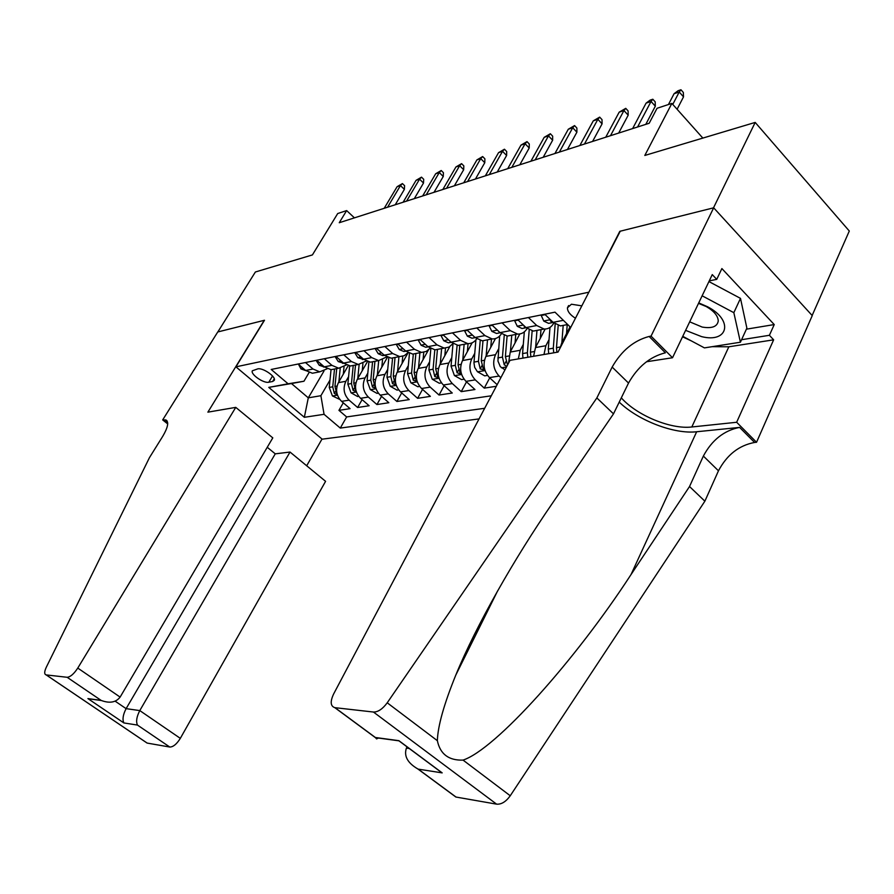<?xml version="1.0" encoding="UTF-8"?>
<svg xmlns="http://www.w3.org/2000/svg" width="894" height="894" viewBox="0 0 894 894"><rect width="100%" height="100%" fill="white"/><g stroke="black" fill="none" stroke-linecap="round" stroke-linejoin="round"><path stroke-width="1.34" d="M581.826 305.86L571.445 304.228L567.444 307.793C567.355 311.324 570.014 314.811 575.445 318.253M812.143 315.481L849.3 231.021L755.195 122.422L713.49 207.855L619.81 231.311L588.677 292.562M588.408 292.293L235.915 366.842L322.175 439.177L479.05 418.917M235.915 366.842L264.49 320.264L217.834 331.942L255.371 272L312.408 254.924L337.708 213.532L346.648 210.582L339.251 222.729L649.189 123.271L657.045 108.286L671.863 103.402L644.809 155.455L755.195 122.422M348.235 365.646L338.413 382.632C335.239 389.594 336.3 395.841 341.597 401.361L350.079 408.647L338.949 410.357L343.274 402.803M348.593 376.642L345.9 381.302C342.726 388.309 343.799 394.589 349.107 400.154L357.622 407.496L362.092 399.629M357.622 407.496L369.133 405.742L360.573 398.311C355.231 392.689 354.147 386.342 357.332 379.268L367.479 361.578M387.426 357.287L376.922 375.782C373.714 382.967 374.809 389.426 380.196 395.159L388.845 402.725L376.933 404.546L381.548 396.344M408.1 352.75L397.182 372.172C393.963 379.481 395.07 386.052 400.523 391.885L409.24 399.596L396.925 401.484L401.685 392.924M428.449 349.967L418.18 368.44C414.939 375.871 416.068 382.565 421.566 388.51L430.372 396.366L417.61 398.322L422.538 389.371M449.794 346.637L439.937 364.573C436.674 372.127 437.825 378.944 443.368 385.001L452.263 393.014L439.032 395.036L444.128 385.683M472.155 342.793L462.489 360.561C459.214 368.25 460.388 375.178 465.986 381.369L474.96 389.538L461.237 391.639L466.512 381.85M496.304 386.275L484.269 388.119L489.733 377.849M268.792 382.23L272.636 381.492L274.302 380.308C276.19 376.709 262.769 367.468 257.707 368.887L252.32 370.809C250.432 374.385 263.708 383.571 268.792 382.23L272.536 375.994M570.696 327.472L554.995 312.162L271.206 369.457L288.103 383.794L303.96 381.235L309.078 372.552M323.974 371.055L308.296 397.841L320.89 395.707L324.064 414.313L340.29 428.081L484.66 408.301M324.064 414.313L304.34 417.297L268.77 387.381L288.103 383.794M570.037 326.824L561.756 342.894L560.113 348.023M545.161 329.048L535.484 347.565L533.595 356.281M549.039 339.631L545.865 345.721L535.484 347.565M519.805 333.976L510.217 352.068L508.552 363.12M523.314 344.402L520.207 350.292L510.217 352.068M495.477 338.558L485.9 356.393C482.615 364.216 483.799 371.289 489.454 377.592L497.142 384.688M498.561 348.984L495.522 354.683L485.9 356.393M474.736 353.387L471.753 358.907L462.489 360.561M451.794 357.622L448.855 362.986L439.937 364.573M429.668 361.712L426.784 366.909L418.18 368.44M408.323 365.646L405.496 370.697L397.182 372.172M387.717 369.445L384.945 374.351L376.922 375.782M367.825 373.1L365.087 377.894L357.332 379.268M338.949 410.357L346.637 416.939L491.275 395.796M500.852 377.67L499.098 376.05C493.421 369.68 492.225 362.562 495.522 354.683M484.269 388.119L475.273 379.872C469.652 373.647 468.478 366.652 471.753 358.907M461.237 391.639L452.319 383.571C446.743 377.458 445.592 370.597 448.855 362.986M439.032 395.036L430.193 387.124C424.672 381.123 423.532 374.396 426.784 366.909M417.61 398.322L408.849 390.555C403.384 384.666 402.266 378.05 405.496 370.697M396.925 401.484L388.242 393.863C382.822 388.097 381.727 381.593 384.945 374.351M376.933 404.546L368.339 397.059C362.975 391.393 361.891 385.001 365.087 377.894M305.491 362.539L313.023 369.032L319.761 371.837L327.249 368.753M298.149 364.014L305.647 370.462L312.364 373.245L316.644 372.429M316.699 360.271L324.276 366.842L331.048 369.68L335.373 368.853M346.38 364.964L338.703 368.216L331.909 365.355L324.31 358.74M335.909 356.393L343.553 363.087L350.392 365.992L354.75 365.154M366.194 361.031L358.315 364.473L351.454 361.556L343.777 354.806M355.801 352.381L363.523 359.209L370.418 362.171L374.821 361.332M386.711 356.941L378.631 360.595L371.714 357.611L363.959 350.727M376.408 348.213L384.208 355.175L391.181 358.203L395.606 357.365M407.988 352.683L404.233 355.689L399.685 356.583L392.701 353.532L384.867 346.514M397.785 343.899L405.664 351.007L412.693 354.102L417.163 353.253M430.048 348.258L426.214 351.465L421.521 352.415L414.47 349.297L406.558 342.134M419.968 339.418L427.924 346.671L435.02 349.845L439.524 348.984M452.934 343.642L449.023 347.073L444.184 348.09L437.065 344.894L429.075 337.586M443.011 334.769L451.034 342.178L458.197 345.419L462.734 344.559M476.703 338.837C474.39 342.134 471.395 343.721 467.718 343.609L460.533 340.335L452.476 332.859M466.947 329.942L475.06 337.507L482.268 340.826L486.85 339.955M501.411 333.808C499.075 337.351 495.991 339.061 492.169 338.938L484.928 335.585L476.781 327.953M491.845 324.913L500.025 332.646L507.311 336.055L511.916 335.172M527.114 328.545C524.767 332.367 521.593 334.211 517.604 334.088L510.295 330.646L502.082 322.846M517.749 319.683L526.018 327.595L533.36 331.082L537.998 330.188M553.855 323.025C551.509 327.17 548.245 329.171 544.077 329.037L536.713 325.517L528.41 317.526M544.748 314.23L553.084 322.332L560.482 325.908L565.164 325.014M303.96 381.235L291.478 383.548L308.296 397.841L304.34 417.297M329.987 380.062L320.89 395.707M702.852 138.089L671.863 103.402M354.426 217.857L346.648 210.582M346.637 416.939L340.29 428.081M518.319 358.896L520.207 350.292M543.988 354.493L545.865 345.721M291.478 383.548L268.77 387.381M298.551 364.361L300.965 368.92L305.86 370.641M395.237 204.76L404.379 189.372L400.456 185.583L387.56 207.229M397.092 186.712L402.423 183.583L400.456 185.583L397.092 186.712L384.208 208.302M402.423 183.583L404.602 185.684L404.379 189.372M343.307 374.173L344.022 366.875M338.871 381.839L340.223 368.16M339.765 399.439L332.4 395.908L329.249 387.426L331.037 369.68L338.703 368.216M334.512 369.021L332.736 386.823L334.334 393.505L337.038 394.545L334.948 386.431L336.725 368.596M685.609 330.355L701.589 336.625C728.219 343.352 733.862 320.309 707.567 306.765L698.728 302.91M689.687 321.829L702.17 327.059C712.015 328.713 717.379 326.645 718.262 320.857C717.916 315.75 713.915 310.978 706.249 306.541L698.505 303.379M708.931 281.576L740.489 298.373L746.881 328.132L740.411 342.223L704.438 347.889L682.759 336.323M702.125 295.791L733.84 312.676L740.411 342.223M740.489 298.373L733.84 312.676M235.759 407.373L77.778 668.075L120.12 697.096L272.793 437.87L235.759 407.373L207.877 412.156L264.233 320.331L217.756 331.965L162.686 419.912L167.692 423.901M267.25 447.291L275.263 453.839L290.025 452.051L325.584 481.33L180.32 738.355C176.721 744.11 173.212 747.004 169.782 747.038L147.108 743.07L46.164 674.903C44.186 674.299 44.231 671.752 46.287 667.27L149.477 457.605L162.73 436.328C167.971 427.41 169.044 421.946 165.915 419.934L162.686 419.912M169.782 747.038L137.452 725.068L123.886 722.944L87.914 698.594L101.111 700.382L67.128 677.283L46.22 674.914L147.164 743.082M322.019 439.043L306.687 465.763M290.025 452.051L139.788 710.585L180.32 738.355M147.108 743.07L145.8 742.188M67.128 677.283C70.358 677.015 73.9 673.953 77.778 668.075M275.263 453.839L126.11 708.651L139.788 710.585C136.637 716.709 135.854 721.536 137.452 725.068M123.886 722.944C122.243 719.458 122.992 714.697 126.11 708.651L115.192 701.209M87.914 698.594L99.379 700.147M101.111 700.382L101.424 700.527C109.727 703.556 115.963 702.416 120.12 697.096M407.038 746.859L406.412 748.11L409.262 748.513M596.857 397.942L613.496 413.855L551.922 503.97C514.776 557.968 476.144 625.297 455.761 675.171C443.96 704.237 437.825 726.073 437.356 740.679C440.161 754.111 448.732 760.593 463.058 760.101C495.779 749.194 575.39 660.163 631.019 574.574L689.531 486.526L703.366 456.063C711.959 440.027 724.051 430.472 739.606 427.399L754.592 442.463L756.548 442.284L812.255 315.604L713.669 207.81L620.268 231.2L558.024 352.091L510.027 360.327L333.618 694.001C330.054 701.634 330.456 706.182 334.803 707.657L373.446 712.037C378.028 712.105 382.621 709.02 387.225 702.796L596.857 397.942L612.155 367.076C621.475 350.75 633.812 340.536 649.133 336.457L651.044 336.133L713.669 207.81M689.531 486.526L704.874 501.188L718.463 470.803C726.956 454.822 738.992 445.368 754.592 442.463M649.133 336.457L665.382 352.795C650.005 356.684 637.724 366.775 628.527 383.057L613.496 413.855M334.982 707.679L375.368 737.494L398.892 740.679L442.184 772.885L418.202 769.131L456.041 797.057L496.606 804.153L373.446 712.037M463.058 760.101L510.25 795.761L704.874 501.188M651.044 336.133L672.523 357.745L712.261 274.603L716.742 279.364L709.266 280.872M746.401 329.171L774.238 324.567L721.883 268.569L716.742 279.364M774.238 324.567L769.399 335.295L773.645 339.821L736.656 422.27L756.548 442.284M621.308 397.864C636.684 415.352 670.768 429.545 691.811 426.986L736.656 422.27M672.523 357.745L646.474 361.757M619.229 402.121C638.294 420.549 673.987 434.361 696.661 431.757L739.606 427.399M510.25 795.761C505.948 801.728 501.4 804.533 496.606 804.153M456.041 797.057L452.498 794.554M773.645 339.821L728.845 346.794L712.216 346.671M691.397 340.927L682.535 336.803M741.562 339.72L769.399 335.295M375.368 737.494L376.564 738.913L378.665 737.941M398.892 740.679L400.579 742.054M442.184 772.885L433.445 766.504M418.202 769.131L417.811 768.941C407.563 762.962 403.764 756.022 406.412 748.11M317.113 360.628L316.353 360.785L319.292 365.311L324.533 367.054M414.313 198.647L423.499 183.035L419.554 179.18L406.58 201.116M416.068 180.342L421.51 177.146L419.554 179.18L416.068 180.342L403.116 202.234M421.51 177.146L423.7 179.292L423.499 183.035M336.323 356.762L335.328 356.952L338.256 361.578L343.832 363.322M434.015 192.322L443.256 176.487L439.267 172.553L426.237 194.814M435.669 173.76L441.223 170.508L439.267 172.553L435.669 173.76L422.65 195.965M441.223 170.508L443.424 172.687L443.256 176.487M356.214 352.75L354.974 352.996L357.879 357.723L363.813 359.444M454.387 185.784L463.673 169.715L459.65 165.714L446.553 188.299M455.929 166.966L461.595 163.647L459.65 165.714L455.929 166.966L442.843 189.483M461.595 163.647L463.818 165.871L463.673 169.715M376.832 348.593L375.335 348.895L378.218 353.722L382.71 355.6L384.498 355.421M475.452 179.023L484.772 162.719L480.726 158.64L467.562 181.56M476.882 159.925L482.648 156.551L480.726 158.64L476.882 159.925L463.729 182.789M482.648 156.551L484.894 158.819L484.772 162.719M362.238 370.719L362.93 363.534M357.768 378.508L359.142 364.484M358.729 396.355L357.6 396.534L351.029 392.801L347.844 384.174L349.643 365.925M353.231 365.445L351.454 383.548L353.074 390.343L355.846 391.382L353.745 383.146L355.51 365.009M381.816 367.155L382.498 359.991M377.324 375.067L378.71 360.606M378.341 393.159L376.977 393.382L370.295 389.583L367.076 380.81L368.898 361.969M372.574 361.757L370.809 380.151L372.44 387.068L375.301 388.108L373.178 379.738L374.944 361.31M402.088 363.467L402.758 356.237M397.562 371.502L398.947 356.728M398.646 389.862L397.025 390.119L390.231 386.253L386.979 377.324L388.823 357.801M392.589 357.935L390.834 376.653L392.5 383.682L395.427 384.722L393.282 376.218L395.047 357.466M423.074 359.645L423.745 352.281M418.526 367.825L419.901 352.728M419.666 386.431L417.777 386.744L410.871 382.811L407.575 373.714L409.452 353.387M413.33 353.979L411.575 373.022L413.263 380.173L416.269 381.213L414.112 372.574L415.866 353.499M398.21 344.291L396.433 344.648L399.283 349.576L403.831 351.498L405.921 351.23M497.243 172.028L506.607 155.489L502.529 151.321L489.309 174.576M498.55 152.65L504.439 149.22L502.529 151.321L498.55 152.65L485.341 175.85M504.439 149.22L506.708 151.533L506.607 155.489M444.821 355.689L445.491 348.079M440.239 364.003L441.614 348.582M441.457 382.889L439.278 383.247L432.249 379.235L428.919 369.982L430.841 348.694M434.808 349.833L433.065 369.256L434.763 376.542L437.87 377.57L435.691 368.797L437.434 349.386M420.403 339.821L418.314 340.234L421.141 345.274L425.723 347.241L428.148 346.872M519.816 164.787L529.214 147.991L525.102 143.744L511.826 167.357M520.978 145.119L527.002 141.621L525.102 143.744L520.978 145.119L507.714 168.675M527.002 141.621L529.282 143.979L529.214 147.991M467.361 351.588L468.054 343.62M462.768 360.047L464.131 344.291M464.053 379.212L461.572 379.615L454.409 375.536L451.045 366.104L453.012 343.698M457.102 345.296L455.337 365.355L457.069 372.776L460.265 373.804L458.074 364.875L459.795 345.118M443.435 335.172L441.033 335.663L443.815 340.804L448.442 342.815L451.202 342.324M543.194 157.288L552.637 140.235L548.48 135.888L535.16 159.87M544.211 137.318L550.358 133.742L548.48 135.888L544.211 137.318L530.891 161.233M550.358 133.742L552.66 136.156L552.637 140.235M441.334 335.105L441.033 335.663M490.761 347.341L491.454 339.072M486.135 355.957L487.498 339.832M487.509 375.402L484.693 375.86L477.407 371.703L474.68 367.389L473.954 362.852L475.899 339.91M480.223 340.491L478.458 361.31L480.212 368.876L483.509 369.881L481.285 360.818L482.995 340.692M467.383 330.344L464.623 330.903L467.372 336.166L472.032 338.234L475.005 337.653M473.25 335.82L474.278 336.781M567.433 149.51L576.898 132.189L572.719 127.753L559.353 152.103M568.293 129.239L574.574 125.585L572.719 127.753L568.293 129.239L554.928 153.522M574.574 125.585L576.887 128.054L576.898 132.189M464.936 330.344L464.623 330.903M515.056 342.938L515.749 334.434M510.407 351.7L511.759 335.194M504.998 369.848L500.316 366.652L497.947 361.042L499.645 336.032M507.535 365.043L505.389 356.594L507.088 336.032M504.25 335.373L502.45 357.108L504.227 364.819L506.842 366.339M492.281 325.338L489.152 325.964L491.845 331.35L496.55 333.462L499.545 332.881M498.014 330.746L499.545 332.188M592.577 141.442L602.075 123.853L597.862 119.315L584.452 144.046M593.27 120.858L599.684 117.125L597.862 119.315L593.27 120.858L579.86 145.521M599.684 117.125L602.02 119.651L602.075 123.853M489.465 325.394L489.152 325.964M540.289 338.368L540.982 329.629M535.629 347.285L536.97 330.389M522.979 358.103L522.565 353.588L524.32 331.864M530.846 356.751L530.433 352.214L532.142 330.925M529.214 329.897L527.382 352.739L527.795 357.276M518.196 320.108L514.665 320.823L517.313 326.344L522.051 328.511L525.069 327.919M523.873 325.55L524.432 326.858L525.75 327.338M618.67 133.072L628.191 115.192L623.945 110.554L610.501 135.687M619.184 112.152L625.755 108.353L623.945 110.554L619.184 112.152L605.741 137.218M625.755 108.353L628.102 110.923L628.191 115.192M514.978 320.242L514.665 320.823M566.539 333.618L567.221 324.623M561.857 342.704L563.186 325.394M548.715 353.689L548.29 349.085L549.989 327.428M556.906 352.281L556.481 347.654L558.191 325.472M555.174 324.019L553.297 348.202L553.721 352.828M545.195 314.677L541.228 315.47L543.809 321.125L548.592 323.349L551.632 322.756M550.872 320.186L550.358 320.689L551.151 321.639L553.006 322.253M645.792 124.367L655.324 106.196L651.044 101.458L637.578 127.004M646.094 103.123L650.072 100.162L652.821 99.234L651.044 101.458L646.094 103.123L632.628 128.591M652.821 99.234L655.19 101.86L655.324 106.196M541.54 314.878L541.228 315.47M677.104 109.269L683.519 96.854L679.216 92.004L672.769 104.419M674.065 93.725L678.088 90.719L680.949 89.758L679.216 92.004L674.065 93.725L668.444 104.531M680.949 89.758L683.34 92.451L683.519 96.854M562.862 342.704L561.756 342.894M345.9 381.302L338.413 382.632M349.107 400.154L341.597 401.361M499.098 376.05L489.454 377.592M475.273 379.872L465.986 381.369M452.319 383.571L443.368 385.001M430.193 387.124L421.566 388.51M408.849 390.555L400.523 391.885M388.242 393.863L380.196 395.159M368.339 397.059L360.573 398.311M313.023 369.032L305.647 370.462M331.909 365.355L324.276 366.842M351.454 361.556L343.553 363.087M371.714 357.611L363.523 359.209M392.701 353.532L384.208 355.175M414.47 349.297L405.664 351.007M437.065 344.894L427.924 346.671M460.533 340.335L451.034 342.178M484.928 335.585L475.06 337.507M510.295 330.646L500.025 332.646M536.713 325.517L526.018 327.595M563.365 320.331L553.084 322.332M274.268 378.777L272.636 381.492M303.2 368.362L300.887 368.809M332.557 395.997L337.474 395.182M334.948 386.431L337.027 386.074M329.249 387.426L332.736 386.823M335.619 391.281L334.334 393.505M167.703 423.108L163.513 419.767M703.366 456.063L718.463 470.803M628.527 383.057L612.155 367.076M387.225 702.796L437.356 740.679M631.019 574.574L696.661 431.757M728.845 346.794L691.811 426.986M321.806 364.696L319.225 365.199M341.061 360.908L338.178 361.467M360.997 356.974L357.812 357.6M381.671 352.906L378.14 353.599M351.197 392.891L356.404 392.019M353.745 383.146L355.946 382.755M347.844 384.174L351.454 383.548M354.393 388.03L353.074 390.343M370.462 389.683L375.994 388.756M373.178 379.738L375.514 379.335M367.076 380.81L370.809 380.151M373.815 384.643L372.44 387.068M390.399 386.353L396.266 385.37M393.282 376.218L395.774 375.782M386.979 377.324L390.834 376.653M393.919 381.146L392.5 383.682M411.039 382.911L417.274 381.872M414.112 372.574L416.76 372.105M407.575 373.714L411.575 373.022M414.727 377.525L413.263 380.173M403.093 348.682L399.216 349.453M432.428 379.335L439.032 378.24M435.691 368.797L438.507 368.306M428.919 369.982L433.065 369.256M436.294 373.759L434.763 376.542M425.332 344.302L421.063 345.151M454.588 375.636L461.606 374.474M458.074 364.875L461.069 364.35M451.045 366.104L455.337 365.355M458.656 369.859L457.069 372.776M448.419 339.765L443.748 340.681M477.586 371.803L485.04 370.563M481.285 360.818L484.47 360.26M473.999 362.092L478.458 361.31M481.855 365.802L480.212 368.876M472.412 335.038L467.305 336.043M501.456 367.825L506.507 366.976M505.389 356.594L508.775 356.002M497.824 357.924L502.45 357.108M505.948 361.578L504.227 364.819M497.355 330.121L491.778 331.216M530.433 352.214L534.042 351.577M522.565 353.588L527.382 352.739M523.314 325.014L517.246 326.209M556.481 347.654L560.314 346.984M548.29 349.085L553.297 348.202M550.358 319.683L543.742 320.991M551.564 320.857L551.151 321.639M568.606 305.558L567.444 307.793M319.761 371.837L312.364 373.245M358.315 364.473L350.392 365.992M378.631 360.595L370.418 362.171M399.685 356.583L391.181 358.203M421.521 352.415L412.693 354.102M444.184 348.09L435.02 349.845M467.718 343.609L458.197 345.419M492.169 338.938L482.268 340.826M517.604 334.088L507.311 336.055M544.077 329.037L533.36 331.082M567.679 324.533L560.482 325.908M706.249 306.541L707.567 306.765M167.022 420.817L165.915 419.934M101.424 700.527L88.227 698.739M455.761 675.171L497.556 591.023M334.803 707.657L375.402 737.628M441.759 772.684L398.925 740.824L375.402 737.639M417.811 768.941L455.851 797.023M323.673 367.076L324.388 366.942M342.67 363.389L343.676 363.188M362.338 359.556L363.646 359.31M382.71 355.6L384.331 355.287M403.831 351.498L405.787 351.107M425.723 347.241L428.047 346.783M448.442 342.815L451.157 342.29M472.032 338.234L475.183 337.619M496.55 333.462L500.148 332.769M522.051 328.511L526.141 327.707M548.592 323.349L553.207 322.443"/></g></svg>
